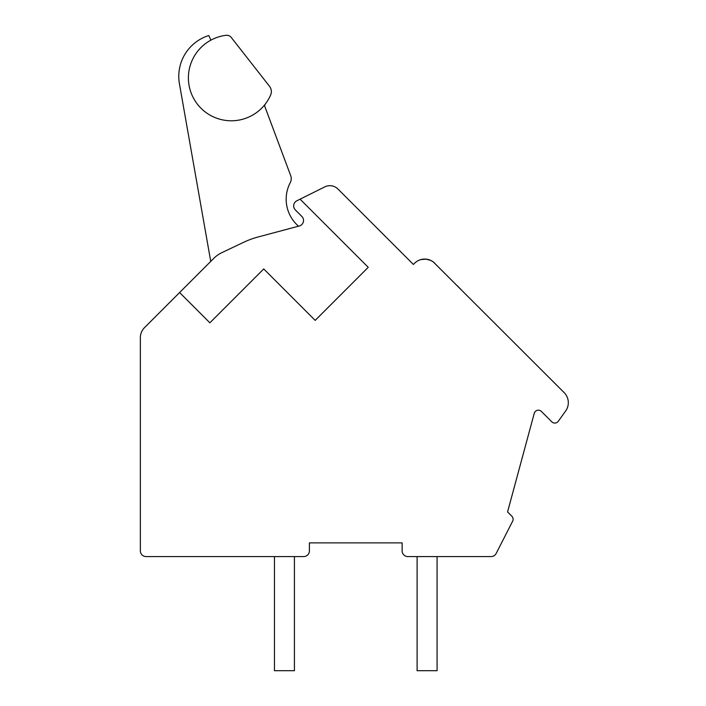 <?xml version="1.0" encoding="UTF-8"?>
<svg xmlns="http://www.w3.org/2000/svg" width="706" height="706" viewBox="0 0 706 706"><rect width="100%" height="100%" fill="white"/><g stroke="black" fill="none" stroke-linecap="round" stroke-linejoin="round"><path stroke-width="1.06" d="M300.085 199.171L296.847 200.786A5.71 5.71 0 0 0 295.346 209.929L301.859 216.442A5.71 5.71 0 0 1 299.291 225.991L258.211 236.951A85.594 85.594 0 0 0 243.544 242.343L221.79 252.686A28.531 28.531 0 0 0 213.865 258.281L179.606 292.54L209.867 322.801L263.735 268.933L315.176 320.383L368.241 267.318L300.085 199.171L324.813 186.878A11.411 11.411 0 0 1 337.962 189.031L413.381 264.45L414.59 263.241A14.27 14.27 0 0 1 434.772 263.241L433.458 262.085M179.606 292.54L144.536 327.61A14.27 14.27 0 0 0 140.353 337.697L140.353 550.865A5.71 5.71 0 0 0 146.063 556.575L303.695 556.575A5.71 5.71 0 0 0 309.404 550.865L309.404 542.879L402.129 542.879L402.129 550.865A5.71 5.71 0 0 0 407.839 556.575L491.085 556.575A5.71 5.71 0 0 0 496.168 553.46L512.635 521.187A4.28 4.28 0 0 0 511.85 516.21L507.57 511.929L534.248 413.345A4.28 4.28 0 0 1 541.405 411.439L551.783 421.809A4.28 4.28 0 0 0 558.287 421.279L565.647 411.007A14.27 14.27 0 0 0 564.138 392.607L433.51 262.12M460.841 289.31L459.527 288.004M556.434 384.902L554.245 382.714M459.544 288.022L457.506 285.983M457.585 286.062L457.073 285.551M421.659 259.384L421.191 259.499M434.746 263.214L432.99 261.732M427.368 259.323L430.731 260.408M415.234 262.641L416.637 261.547M428.745 259.649L426.265 259.155M421.597 259.402L421.085 259.526M419.399 260.073L418.667 260.39M419.064 260.214L420.326 259.746M421.526 259.42L423.971 259.084M421.65 259.393L423.918 259.084L421.65 259.393M417.105 556.575L417.105 670.7L437.076 670.7L437.076 556.575M274.449 556.575L274.449 670.7L294.42 670.7L294.42 556.575M226.061 35.3A42.898 42.898 0 0 0 196.93 103.544A42.898 42.898 0 0 0 270.636 95.01A8.56 8.56 0 0 0 269.533 86.317L231.25 37.444A5.71 5.71 0 0 0 226.061 35.3M298.532 226.194A35.627 35.627 0 0 1 290.263 182.642A8.56 8.56 0 0 0 290.704 175.67L264.926 106.738A2.85 2.85 0 0 1 265.332 104.003M210.882 40.154L208.791 35.529A42.801 42.801 0 0 0 179.43 83.811L210.741 261.397M269.533 86.317L231.25 37.444L269.533 86.317M415.852 262.12L416.408 261.705M420.37 259.729L422.091 259.296M423.053 259.155L425.365 259.076M425.647 259.093L430.545 260.329M425.894 259.111L423.918 259.084M423.247 259.137L422.629 259.208M432.831 261.617L430.669 260.382M430.272 260.205L426.115 259.137L420.873 259.579M555.057 383.534L554.369 382.846M558.217 386.694L554.916 383.393M431.154 260.62L431.666 260.885"/></g></svg>

